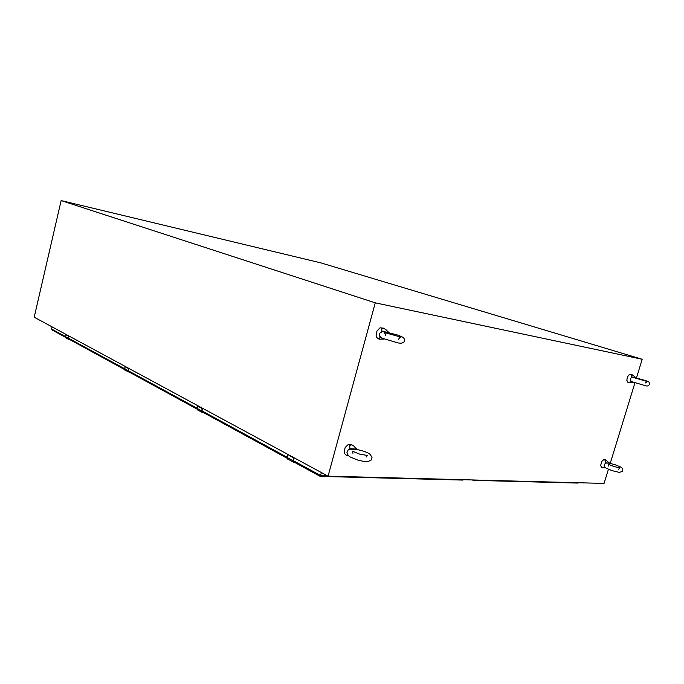<?xml version="1.0" encoding="UTF-8"?>
<svg xmlns="http://www.w3.org/2000/svg" width="684" height="684" viewBox="0 0 684 684"><rect width="100%" height="100%" fill="white"/><g stroke="black" fill="none" stroke-linecap="round" stroke-linejoin="round"><path stroke-width="1.03" d="M608.871 463.119L606.075 463.102L604.28 464.325L604.177 466.163L605.998 468.095L611.829 470.575L619.336 472.405L622.791 471.302L622.773 468.643L621.029 467.163L614.839 464.641L608.871 463.119M605.802 459.939L603.904 459.503L601.843 461.384L600.62 465.479L601.587 467.463M605.759 463.205L604.964 460.512L605.417 459.845L609.709 463.273M605.451 467.736L602.621 467.865L604.656 467.095M357.005 449.533L349.644 449.157L348.062 450.089L346.976 452.543L348.267 455.518L350.08 456.895L357.587 459.973L362.734 461.187L367.949 461.529L371.079 460.187L372.045 457.545L370.326 454.484L368.308 453.15L364.264 451.38L355.654 449.131M352.217 445.019L350.208 444.173L348.242 444.497L345.172 447.507L344.137 451.859L344.659 453.663L345.924 454.886M349.746 449.14L349.746 445.541L351.046 444.677L353.731 445.959L356.997 449.371M348.438 455.689L347.087 455.441L347.677 454.8M202.524 408.237L202.225 408.587L202.37 408.151M202.703 408.339L202.045 410.922L202.72 408.357M386.52 332.133L382.33 331.629L379.68 333.176L379.381 335.818L381.638 338.101L398.122 342.923L401.277 343.274L403.56 342.462L404.415 341.333L404.654 339.58L403.346 337.434L398.045 335.203L386.52 332.133M383.365 328.115L380.082 327.824L376.935 330.996L376.132 335.741L376.875 337.657L378.397 338.837M381.946 331.672L381.783 328.585L383.014 328.021L385.836 329.568L389.016 332.68M384.083 339.102L379.432 339.213L379.124 338.409L380.398 337.315M634.521 377.44L632.238 377.26L630.639 378.372L630.828 380.868L632.315 381.886L646.32 385.93L647.945 385.964L649.766 384.305L648.988 381.98L647.825 381.33L634.521 377.44M630.956 381.014L631.349 381.364M631.708 374.387L629.519 374.242L627.527 376.713L626.792 380.219L627.895 382.253M632.084 377.303L631.195 374.858L631.606 374.353L635.923 377.748M633.162 382.219L628.921 382.587L630.956 381.296M288.058 454.604L293.573 458.041L293.735 457.553M293.906 457.647L292.837 461.495L293.402 462.333L294.83 462.469M64.929 336.254L51.556 328.97L52.223 330.047M320.309 476.295L320.557 475.483L293.333 460.657M463.932 479.723L462.29 480.006M578.638 482.767L577.638 483.075M473.456 479.98L473.106 480.288M68.537 336.169L67.955 338.717L69.588 339.521M65.476 337.742L64.912 336.383L67.947 338.033L68.391 336.126L65.365 334.485L64.912 336.383L65.348 334.476M64.92 336.366L65.339 337.665L68.879 339.512M68.468 335.878L68.323 338.093L68.819 335.964M68.084 338.076L68.939 339.435M68.785 335.921L68.238 338.323L68.99 339.196M68.272 338.093L124.616 368.77M202.396 408.63L201.583 411.435L202.139 412.443L203.584 412.666L202.618 412.58M197.702 410.024L197.163 408.416L201.643 410.887L202.225 408.587L197.719 406.134L197.394 409.776L202.233 412.495L203.387 412.555M197.838 405.86L197.163 408.442M202.327 408.288L201.968 411.358L202.746 412.204M201.814 410.93L201.908 411.999L202.678 412.503M202.011 410.947L202.396 412.007M287.759 459.246L287.22 457.502L293.077 460.657L293.145 461.828L293.915 462.35L287.365 458.887L288.067 454.492M287.263 457.485L287.938 454.946M293.684 457.707L293.231 461.264L293.992 462.016M293.282 460.665L294.06 457.784M128.917 368.856L128.284 371.745L130.157 372.583M125.163 370.369L124.608 368.89L128.25 370.899L128.763 368.813L125.232 366.444M125.112 366.812L124.856 370.138L129.951 372.472M125.198 366.564L124.608 368.907M128.849 368.539L128.566 371.335L129.336 372.139M128.404 370.942L129.276 372.395M618.601 469.267L619.995 467.941L613.899 466.531L608.153 464.171L608.589 466.078M366.077 457.04L367.368 455.433L359.81 454.21L352.593 451.235L352.944 453.304M398.618 339.255L399.533 337.802L400.961 337.101L384.305 332.535L385.254 333.98L385.272 335.596M645.174 383.074L647.244 381.492L634.094 377.722M294.103 457.776L293.274 460.982L293.624 461.803M609.709 463.119L605.938 462.914M356.962 449.123L350.02 448.738M389.008 332.578L382.194 331.33M635.923 377.688L632.264 377.021M61.15 200.566L375.277 302.798L642.156 359.271L320.941 262.93L61.15 200.566L34.2 317.222L328.081 476.132L375.277 302.798M608.384 469.284L604.032 483.434L328.081 476.132M642.156 359.271L636.445 377.876M634.923 382.835L610.196 463.367M321.369 472.499L320.557 475.483L327.226 475.662M51.556 328.97L52.044 326.867M293.855 462.427L294.821 462.469M293.761 458.092L293.077 460.657M293.915 462.341L294.642 462.367M287.263 457.348L202.062 410.947M197.172 408.288L128.643 370.959M129.216 372.481L130.148 372.583M602.664 467.899L601.535 467.437M347.181 455.518L345.788 454.817M379.432 339.213L378.235 338.777M628.921 382.587L627.844 382.236M462.871 480.082L320.3 476.372L293.351 461.666M287.16 458.28L202.105 411.862M197.103 409.126L128.712 371.797M124.565 369.531L68.391 338.871M64.895 336.964L52.181 330.021M473.191 480.356L577.706 483.075M472.302 479.946L473.157 480.348"/></g></svg>
